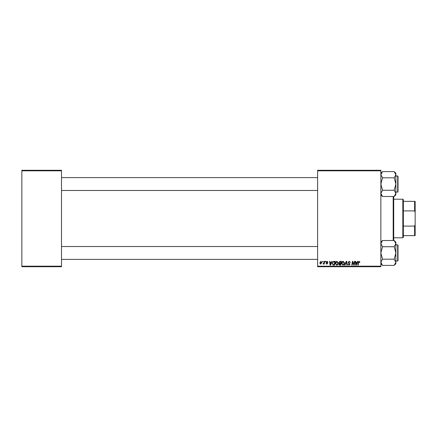 <?xml version="1.0" encoding="UTF-8"?>
<svg xmlns="http://www.w3.org/2000/svg" width="437" height="437" viewBox="0 0 437 437"><rect width="100%" height="100%" fill="white"/><g stroke="black" fill="none" stroke-linecap="round" stroke-linejoin="round"><path stroke-width="0.66" d="M380.856 266.723L317.628 266.723L317.628 266.188L380.856 266.188L380.856 266.723M380.856 170.812L317.628 170.812L317.628 170.277L380.856 170.277L380.856 266.188M324.249 261.364L324.642 261.364L324.183 264.095L323.784 264.095L323.883 263.533L322.987 264.046L324.046 262.457L324.249 261.364M325.374 261.364L325.762 261.364L325.68 261.905L325.281 261.905L325.374 261.364M334.054 261.364L335.163 261.364L334.529 265.117L333.12 265.068L332.289 263.582L333.453 261.457L334.054 261.364M336.993 261.315L338.282 262.937L337.768 264.598L336.654 265.166L335.359 263.495C335.354 262.304 335.9 261.577 336.993 261.315M343.231 261.315L344.52 262.937L344.006 264.598L342.892 265.166L341.597 263.495C341.587 262.304 342.133 261.577 343.231 261.315M349.25 261.315L350.414 262.588L349.223 261.758L348.464 262.386L350.021 264.172L348.972 265.166L347.879 263.997L348.988 264.729L349.633 264.194L348.076 262.418L349.25 261.315M359.913 262.145L359.487 262.533L359.116 261.758L358.608 262.462L358.154 265.117L357.761 265.117L358.225 262.369L359.143 261.315L359.913 262.145M317.628 170.812L317.628 266.188M357.542 261.364L357.963 261.364L356.221 265.117L355.745 265.117L355.232 261.364L355.625 261.364L355.751 262.391L357.084 262.391L357.542 261.364M354.451 261.364L354.844 261.364L354.205 265.117L353.795 265.117L352.719 261.932L352.2 265.117L351.801 265.117L352.435 261.364L352.85 261.364L353.926 264.543L354.451 261.364M346.208 261.364L346.705 261.364L347.278 265.117L346.885 265.117L346.394 261.905L344.99 265.117L344.569 265.117L346.208 261.364M339.899 261.364L341.401 261.364L340.767 265.117L339.287 265.057L338.768 264.205L339.287 263.293L338.817 262.533L339.899 261.364M331.869 261.364L332.295 261.364L330.552 265.117L330.077 265.117L329.564 261.364L329.951 261.364L330.077 262.391L331.41 262.391L331.869 261.364M328.007 262.244L327.613 262.342L327.056 261.659L326.543 262.08L327.663 263.369L326.843 264.145L325.958 263.314L326.865 263.801L327.275 263.429L326.155 262.107L327.073 261.315L328.007 262.244M322.741 261.364L323.134 261.364L323.052 261.905L322.653 261.905L322.741 261.364M320.987 261.315L321.916 262.402L320.682 264.145L319.775 263.003L320.987 261.315M61.502 266.723L21.85 266.723L21.85 266.188L61.502 266.188L61.502 266.723M61.502 170.812L21.85 170.812L21.85 170.277L61.502 170.277L61.502 266.188M21.85 170.812L21.85 266.188M356.352 263.943L356.865 262.828L355.805 262.828L356.04 264.707L356.352 263.943M343.695 264.314L344.127 262.921L343.203 261.758L341.985 263.538L342.903 264.729L343.695 264.314M340.445 264.68L340.642 263.511L339.374 263.664L339.161 264.188L340.445 264.68M340.718 263.074L340.931 261.807L339.817 261.823L339.21 262.544L339.893 263.074L340.718 263.074M337.462 264.314L337.894 262.921L336.965 261.758L335.747 263.538L336.67 264.729L337.462 264.314M330.678 263.943L331.197 262.828L330.132 262.828L330.367 264.707L330.678 263.943M334.212 264.68L334.698 261.807L334.196 261.807C333.163 261.9 332.655 262.5 332.683 263.604L333.152 264.614L334.212 264.68M320.698 263.801L321.528 262.446L320.982 261.659L320.163 263.003L320.698 263.801M393.715 196.497L393.715 240.503M393.18 240.503L393.18 196.497M380.856 194.831L382.522 196.497L380.856 193.383L382.522 190.27L394.19 190.27L395.862 193.383L394.19 196.497L382.522 196.497M394.19 196.497L395.862 194.831L395.862 173.26L394.19 171.594L395.862 174.707L394.19 177.821L395.862 184.048L394.19 190.27M395.862 176.007L397.681 176.007A0.322 0.322 0 0 1 398.003 176.33A0.322 0.322 0 0 0 397.681 176.007L397.681 192.083A0.322 0.322 0 0 0 398.003 191.761L398.003 176.33L398.003 191.761A0.322 0.322 0 0 1 397.681 192.083L395.862 192.083M382.522 190.27L380.856 184.048L382.522 177.821L380.856 174.707L382.522 171.594L394.19 171.594M382.522 177.821L394.19 177.821M381.315 173.118L380.889 174.276M395.403 194.978L395.824 193.815M398.003 177.078L398.003 176.33L398.003 177.078M395.862 244.917L397.681 244.917A0.322 0.322 0 0 1 398.003 245.239L398.003 260.671A0.322 0.322 0 0 1 397.681 260.993L397.681 244.917A0.322 0.322 0 0 1 398.003 245.239L398.003 259.922M380.856 263.74L382.522 265.406L380.856 262.293L382.522 259.179L394.19 259.179L395.862 262.293L394.19 265.406L382.522 265.406M394.19 265.406L395.862 263.74L395.862 242.169L394.19 240.503L395.862 243.617L394.19 246.73L395.862 252.952L394.19 259.179M398.003 260.671A0.322 0.322 0 0 1 397.681 260.993L395.862 260.993M382.522 259.179L380.856 252.952L382.522 246.73L380.856 243.617L382.522 240.503L394.19 240.503M382.522 246.73L394.19 246.73M381.315 242.022L380.889 243.185M395.403 263.882L395.824 262.724M398.003 245.987L398.003 245.239M402.827 237.788L402.827 199.212L403.362 199.747L403.362 237.253L402.827 237.788L393.715 237.788M402.827 199.212L393.715 199.212M415.15 235.647L414.615 235.647L414.615 226.098L415.15 224.656L415.15 235.647M403.362 235.647L414.615 235.647M403.362 201.353L415.15 201.353L415.15 224.656M403.362 226.098L414.615 226.098M415.15 212.344L414.615 210.902L414.615 201.353M403.362 210.902L414.615 210.902M380.856 173.26L382.522 171.594M61.502 190.477L317.628 190.477M61.502 177.619L317.628 177.619M317.628 246.523L61.502 246.523M317.628 259.381L61.502 259.381M380.856 242.169L382.522 240.503"/></g></svg>
